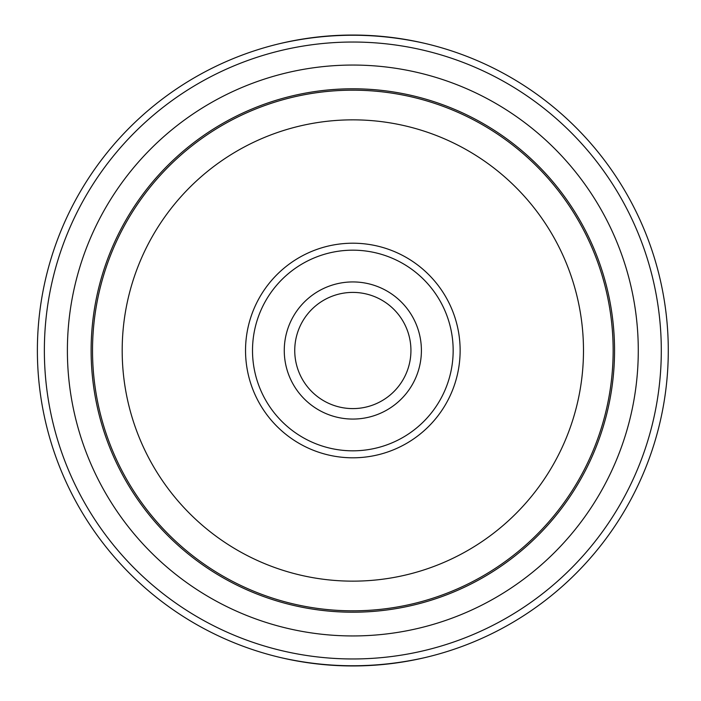 <?xml version="1.0" encoding="UTF-8"?>
<svg xmlns="http://www.w3.org/2000/svg" width="701" height="701" viewBox="0 0 701 701"><rect width="100%" height="100%" fill="white"/><g stroke="black" fill="none" stroke-linecap="round" stroke-linejoin="round"><path stroke-width="1.05" d="M352.831 250.178A100.322 100.322 0 0 1 453.161 350.5A100.322 100.322 0 0 1 352.831 450.822A100.322 100.322 0 0 1 252.509 350.5A100.322 100.322 0 0 1 352.831 250.178M352.831 457.806A107.306 107.306 0 0 0 445.757 296.847A107.306 107.306 0 0 0 259.913 296.847A107.306 107.306 0 0 0 352.831 457.806M583.486 350.5A230.655 230.655 0 0 1 237.508 550.25A230.655 230.655 0 0 1 237.508 150.75A230.655 230.655 0 0 1 583.486 350.5M352.831 281.933A68.567 68.567 0 0 1 412.214 384.788A68.567 68.567 0 0 1 293.456 384.788A68.567 68.567 0 0 1 352.831 281.933M613.147 350.5A260.316 260.316 0 0 0 352.831 90.184A260.316 260.316 0 0 0 92.523 350.5A260.316 260.316 0 0 0 352.831 610.816A260.316 260.316 0 0 0 613.147 350.5M91.121 350.5A261.71 261.71 0 0 0 352.831 612.21A261.71 261.71 0 0 0 614.549 350.5A261.71 261.71 0 0 0 352.831 88.79A261.71 261.71 0 0 0 91.121 350.5M410.935 350.5A58.104 58.104 0 0 0 323.783 300.186A58.104 58.104 0 0 0 323.783 400.814A58.104 58.104 0 0 0 410.935 350.5M638.278 350.5A285.438 285.438 0 0 1 210.116 597.699A285.438 285.438 0 0 1 210.116 103.301A285.438 285.438 0 0 1 638.278 350.5M280.689 43.409C328.787 32.526 376.884 32.526 424.981 43.409M280.689 657.591C328.787 668.474 376.884 668.474 424.981 657.591M37.381 350.5A315.45 315.45 0 0 1 510.556 77.312A315.45 315.45 0 0 1 510.556 623.688A315.45 315.45 0 0 1 37.381 350.5M44.365 350.5A308.475 308.475 0 0 0 507.068 617.642A308.475 308.475 0 0 0 507.068 83.358A308.475 308.475 0 0 0 44.365 350.5"/></g></svg>
